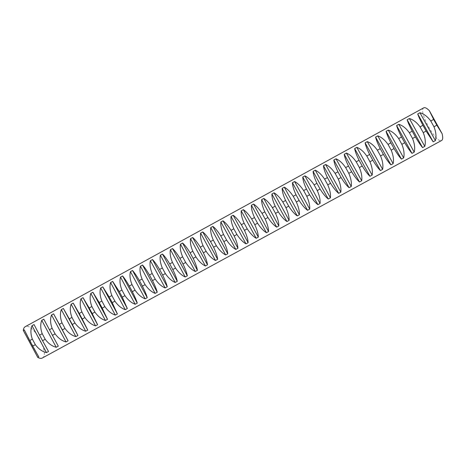 <?xml version="1.0" encoding="UTF-8"?>
<svg xmlns="http://www.w3.org/2000/svg" width="466" height="466" viewBox="0 0 466 466"><rect width="100%" height="100%" fill="white"/><g stroke="black" fill="none" stroke-linecap="round" stroke-linejoin="round"><path stroke-width="0.35" stroke-dasharray="2.33 1.75" d="M423.786 107.815L423.588 107.949C418.194 111.357 436.298 144.029 441.622 140.487M42.33 358.005C50.223 354.329 33.261 322.734 25.479 326.59L25.181 326.73M24.325 329.899L38.76 356.81M34.053 324.557L48.516 351.492M43.81 319.198L58.297 346.162"/><path stroke-width="0.7" d="M429.32 110.634C426.827 108.164 424.986 107.221 423.786 107.815L25.181 326.73C24.116 327.33 23.492 328.571 23.3 330.458L24.325 329.899L29.702 340.553L32.346 339.108C30.558 334.128 30.441 329.648 32.008 325.682L34.053 324.557L39.563 335.153L42.214 333.703C40.408 328.728 40.251 324.266 41.754 320.328L43.81 319.198L49.448 329.747L52.105 328.291C50.276 323.317 50.083 318.878 51.522 314.964L53.584 313.834L59.351 324.324L62.013 322.868C60.166 317.894 59.933 313.472 61.314 309.593L63.376 308.457L69.277 318.89L71.945 317.433C70.081 312.465 69.807 308.055 71.129 304.205L73.191 303.069L79.226 313.443L81.894 311.981C80.018 307.018 79.703 302.626 80.962 298.811L83.03 297.669L89.192 307.991L91.872 306.523C89.973 301.56 89.618 297.186 90.812 293.399L92.891 292.258L99.182 302.521L101.868 301.048C99.951 296.096 99.555 291.739 100.691 287.976L102.77 286.835L109.195 297.04L111.887 295.566C109.947 290.615 109.516 286.275 110.588 282.547L112.673 281.4L119.232 291.547L121.923 290.068C119.972 285.122 119.494 280.8 120.502 277.101L122.593 275.954C124.416 278.097 126.647 281.458 129.286 286.042L131.989 284.563C130.014 279.617 129.496 275.313 130.445 271.649L132.536 270.496C134.429 272.604 136.707 275.948 139.363 280.526L142.072 279.041C140.08 274.101 139.52 269.814 140.406 266.179L142.503 265.026C144.466 267.1 146.784 270.426 149.464 274.998L152.178 273.513C150.163 268.573 149.569 264.304 150.384 260.698L152.487 259.545C154.52 261.583 156.885 264.886 159.588 269.453L162.302 267.967C160.275 263.034 159.634 258.781 160.391 255.211L162.494 254.052C164.597 256.055 167.009 259.341 169.729 263.902L172.455 262.41C170.405 257.477 169.723 253.248 170.416 249.706L172.525 248.547C174.698 250.516 177.156 253.778 179.893 258.339L182.625 256.842C180.558 251.914 179.835 247.696 180.464 244.19L182.579 243.031C184.821 244.965 187.326 248.203 190.087 252.758L192.819 251.261C190.734 246.339 189.971 242.139 190.53 238.662L192.65 237.503C194.969 239.396 197.514 242.623 200.298 247.166L203.042 245.669C200.933 240.747 200.124 236.571 200.619 233.122L202.745 231.957C205.133 233.821 207.725 237.025 210.527 241.569L213.277 240.06C211.15 235.149 210.3 230.985 210.737 227.577L212.863 226.406C215.321 228.229 217.96 231.416 220.785 235.953L223.54 234.445C221.397 229.534 220.505 225.387 220.867 222.008L223.004 220.837C225.532 222.631 228.218 225.789 231.066 230.326L233.827 228.812C231.66 223.907 230.728 219.783 231.025 216.434L233.163 215.263C235.767 217.016 238.499 220.156 241.365 224.688L244.137 223.173C241.947 218.269 240.969 214.162 241.207 210.848L243.351 209.671C246.025 211.389 248.803 214.511 251.692 219.032L254.465 217.517C252.257 212.618 251.238 208.529 251.407 205.25L253.556 204.067C256.3 205.751 259.131 208.85 262.038 213.37L264.816 211.849C262.591 206.956 261.531 202.885 261.63 199.634L263.785 198.452C266.604 200.1 269.476 203.176 272.412 207.69L275.196 206.17C272.948 201.277 271.841 197.229 271.876 194.013L274.037 192.825C276.926 194.439 279.85 197.497 282.804 202.005L285.594 200.473C283.328 195.592 282.18 191.555 282.146 188.375L284.307 187.186C287.277 188.759 290.242 191.8 293.219 196.303L296.015 194.771C293.731 189.889 292.537 185.876 292.438 182.724L294.605 181.536C297.646 183.068 300.663 186.085 303.657 190.588L306.465 189.05C304.158 184.175 302.917 180.179 302.749 177.068L304.921 175.874C308.038 177.371 311.102 180.365 314.119 184.856L316.932 183.319C314.602 178.449 313.321 174.47 313.088 171.395L315.266 170.195C318.453 171.657 321.569 174.628 324.61 179.119L327.423 177.575C325.076 172.705 323.748 168.75 323.445 165.704L325.629 164.51C328.891 165.931 332.054 168.884 335.118 173.364L337.943 171.82C335.572 166.956 334.204 163.018 333.831 160.007L336.015 158.807C339.353 160.188 342.568 163.123 345.65 167.597L348.481 166.047C346.092 161.189 344.677 157.275 344.234 154.293L346.424 153.093C349.838 154.438 353.1 157.345 356.205 161.819L359.041 160.269C356.636 155.411 355.174 151.514 354.661 148.572L356.857 147.367C360.352 148.671 363.661 151.561 366.789 156.028L369.631 154.473C367.202 149.621 365.693 145.742 365.111 142.835L367.313 141.629C370.884 142.893 374.239 145.759 377.39 150.221L380.239 148.666C377.786 143.819 376.237 139.957 375.584 137.086L377.792 135.874C381.438 137.103 384.846 139.951 388.021 144.408L390.875 142.841C388.405 138 386.803 134.161 386.087 131.325L388.295 130.107C392.017 131.301 395.477 134.121 398.669 138.577L401.535 137.01C399.042 132.169 397.399 128.348 396.607 125.546L398.82 124.329C402.618 125.488 406.131 128.284 409.346 132.728L412.218 131.162C409.701 126.327 408.012 122.529 407.15 119.762L409.369 118.539C413.249 119.657 416.808 122.436 420.047 126.874L422.924 125.302C420.384 120.473 418.649 116.692 417.717 113.96L419.942 112.737C423.897 113.815 427.508 116.57 430.77 121.003L433.654 119.424L429.32 110.634L442.123 133.725L436.852 125.191L433.968 126.769C436.019 131.925 436.496 136.538 435.39 140.61L433.159 141.827L426.116 131.062L423.239 132.635C425.301 137.773 425.819 142.357 424.788 146.388L422.563 147.606C420.577 145.223 418.188 141.658 415.404 136.917L412.532 138.484C414.612 143.61 415.171 148.171 414.216 152.155L411.991 153.366C409.934 151.025 407.511 147.489 404.715 142.759L401.849 144.326C403.94 149.435 404.546 153.966 403.661 157.904L401.442 159.116C399.321 156.815 396.857 153.302 394.05 148.59L391.195 150.151C393.298 155.248 393.945 159.745 393.129 163.648L390.922 164.853C388.731 162.587 386.232 159.104 383.407 154.403L380.559 155.964C382.679 161.044 383.367 165.517 382.627 169.374L380.419 170.573C378.165 168.354 375.625 164.894 372.794 160.205L369.952 161.76C372.084 166.834 372.812 171.272 372.142 175.088L369.94 176.288C367.622 174.103 365.047 170.673 362.204 165.995L359.362 167.55C361.511 172.606 362.28 177.016 361.68 180.791L359.484 181.985C357.102 179.841 354.486 176.439 351.632 171.773L348.801 173.323C350.956 178.362 351.772 182.748 351.248 186.476L349.051 187.676C346.611 185.567 343.955 182.189 341.089 177.54L338.264 179.084C340.43 184.111 341.287 188.468 340.832 192.155L338.642 193.349C336.137 191.281 333.44 187.926 330.569 183.289L327.749 184.833C329.928 189.843 330.831 194.176 330.441 197.817L328.256 199.005C325.687 196.978 322.955 193.652 320.066 189.027L317.253 190.565C319.449 195.569 320.392 199.867 320.072 203.467L317.894 204.656C315.261 202.663 312.494 199.366 309.593 194.753L306.785 196.291C308.993 201.277 309.977 205.547 309.727 209.106L307.554 210.294C304.857 208.343 302.05 205.063 299.143 200.467L296.341 201.999C298.56 206.968 299.586 211.215 299.405 214.733L297.238 215.915C294.477 214.005 291.634 210.754 288.716 206.17L285.92 207.696C288.151 212.653 289.217 216.871 289.106 220.348L286.94 221.531C284.12 219.649 281.243 216.428 278.307 211.855L275.523 213.381C277.765 218.327 278.872 222.515 278.831 225.952L276.67 227.128C273.781 225.288 270.868 222.09 267.927 217.529L265.142 219.049C267.402 223.983 268.544 228.148 268.573 231.544L266.418 232.715C263.471 230.915 260.523 227.74 257.57 223.191L254.791 224.711C257.063 229.627 258.246 233.763 258.339 237.118L256.189 238.289C253.184 236.524 250.195 233.379 247.23 228.841L244.464 230.355C246.747 235.26 247.97 239.373 248.133 242.687L245.984 243.852C242.914 242.128 239.891 239 236.92 234.48L234.153 235.988C236.448 240.881 237.712 244.965 237.945 248.238L235.802 249.403C232.674 247.714 229.616 244.615 226.627 240.107L223.872 241.615C226.179 246.491 227.478 250.545 227.781 253.778L225.643 254.943C222.451 253.288 219.358 250.213 216.358 245.716L213.609 247.225C215.927 252.089 217.273 256.114 217.634 259.306L215.502 260.471C212.251 258.851 209.123 255.799 206.112 251.32L203.368 252.817C205.704 257.669 207.085 261.671 207.516 264.822L205.39 265.981C202.075 264.403 198.906 261.379 195.895 256.906L193.151 258.403C195.499 263.243 196.914 267.216 197.415 270.332L195.295 271.486C191.922 269.942 188.718 266.942 185.689 262.48L182.957 263.977C185.317 268.8 186.773 272.75 187.338 275.825L185.218 276.979C181.787 275.47 178.554 272.494 175.513 268.043L172.787 269.534C175.152 274.346 176.655 278.272 177.284 281.307L175.169 282.454C171.674 280.981 168.407 278.033 165.36 273.594L162.64 275.086C165.016 279.88 166.554 283.777 167.247 286.771L165.139 287.924C161.585 286.485 158.283 283.555 155.225 279.134L152.51 280.619C154.898 285.408 156.477 289.275 157.234 292.229L155.131 293.376C151.52 291.978 148.182 289.071 145.112 284.662L142.404 286.141C144.81 290.918 146.423 294.762 147.244 297.675L145.147 298.822C141.478 297.454 138.105 294.576 135.024 290.178L132.321 291.658C134.738 296.417 136.387 300.232 137.278 303.11L135.181 304.251C131.453 302.923 128.045 300.063 124.958 295.683L122.261 297.157L127.329 308.533L125.237 309.674C121.451 308.375 118.009 305.545 114.91 301.17L112.219 302.644L117.403 313.944L115.318 315.08C111.473 313.822 107.996 311.008 104.891 306.651L102.205 308.119L107.5 319.344L105.421 320.474C101.518 319.251 98.006 316.466 94.889 312.115L92.21 313.583L97.615 324.732L95.542 325.862C91.581 324.674 88.039 321.907 84.905 317.573L82.232 319.035L87.754 330.103L85.68 331.233C81.666 330.079 78.09 327.342 74.95 323.014L72.282 324.476L77.915 335.468L75.847 336.598C71.77 335.479 68.164 332.759 65.013 328.448L62.351 329.905L68.094 340.821L66.032 341.945C61.902 340.862 58.256 338.17 55.099 333.866L52.442 335.322L58.297 346.162L56.235 347.287C52.052 346.232 48.371 343.564 45.202 339.277L42.552 340.728L48.516 351.492L46.46 352.611C42.22 351.597 38.509 348.947 35.334 344.671L32.69 346.116L38.76 356.81L37.734 357.37C39.604 358.424 41.124 358.639 42.295 358.022L42.33 358.005M441.622 140.487L441.652 140.47C442.857 139.73 443.015 137.482 442.123 133.725M23.3 330.458L37.734 357.37M29.702 340.553L32.69 346.116M32.346 339.108L35.334 344.671M32.008 325.682L46.46 352.611M39.563 335.153L42.552 340.728M42.214 333.703L45.202 339.277M41.754 320.328L56.235 347.287M49.448 329.747L52.442 335.322M52.105 328.291L55.099 333.866M51.522 314.964L66.032 341.945M53.584 313.834L68.094 340.821M59.351 324.324L62.351 329.905M62.013 322.868L65.013 328.448M61.314 309.593L75.847 336.598M63.376 308.457L77.915 335.468M69.277 318.89L72.282 324.476M71.945 317.433L74.95 323.014M71.129 304.205L85.68 331.233M73.191 303.069L87.754 330.103M79.226 313.443L82.232 319.035M81.894 311.981L84.905 317.573M80.962 298.811L95.542 325.862M83.03 297.669L97.615 324.732M89.192 307.991L92.21 313.583M91.872 306.523L94.889 312.115M90.812 293.399L105.421 320.474M92.891 292.258L107.5 319.344M99.182 302.521L102.205 308.119M101.868 301.048L104.891 306.651M100.691 287.976L115.318 315.08M102.77 286.835L117.403 313.944M109.195 297.04L112.219 302.644M111.887 295.566L114.91 301.17M110.588 282.547L125.237 309.674M112.673 281.4L127.329 308.533M119.232 291.547L122.261 297.157M121.923 290.068L124.958 295.683M120.502 277.101L135.181 304.251M122.593 275.954L137.278 303.11M129.286 286.042L132.321 291.658M131.989 284.563L135.024 290.178M130.445 271.649L145.147 298.822M132.536 270.496L147.244 297.675M139.363 280.526L142.404 286.141M142.072 279.041L145.112 284.662M140.406 266.179L155.131 293.376M142.503 265.026L157.234 292.229M149.464 274.998L152.51 280.619M152.178 273.513L155.225 279.134M150.384 260.698L165.139 287.924M152.487 259.545L167.247 286.771M159.588 269.453L162.64 275.086M162.302 267.967L165.36 273.594M160.391 255.211L175.169 282.454M162.494 254.052L177.284 281.307M169.729 263.902L172.787 269.534M172.455 262.41L175.513 268.043M170.416 249.706L185.218 276.979M172.525 248.547L187.338 275.825M179.893 258.339L182.957 263.977M182.625 256.842L185.689 262.48M180.464 244.19L195.295 271.486M182.579 243.031L197.415 270.332M190.087 252.758L193.151 258.403M192.819 251.261L195.895 256.906M190.53 238.662L205.39 265.981M192.65 237.503L207.516 264.822M200.298 247.166L203.368 252.817M203.042 245.669L206.112 251.32M200.619 233.122L215.502 260.471M202.745 231.957L217.634 259.306M210.527 241.569L213.609 247.225M213.277 240.06L216.358 245.716M210.737 227.577L225.643 254.943M212.863 226.406L227.781 253.778M220.785 235.953L223.872 241.615M223.54 234.445L226.627 240.107M220.867 222.008L235.802 249.403M223.004 220.837L237.945 248.238M231.066 230.326L234.153 235.988M233.827 228.812L236.92 234.48M231.025 216.434L245.984 243.852M233.163 215.263L248.133 242.687M241.365 224.688L244.464 230.355M244.137 223.173L247.23 228.841M241.207 210.848L256.189 238.289M243.351 209.671L258.339 237.118M251.692 219.032L254.791 224.711M254.465 217.517L257.57 223.191M251.407 205.25L266.418 232.715M253.556 204.067L268.573 231.544M262.038 213.37L265.142 219.049M264.816 211.849L267.927 217.529M261.63 199.634L276.67 227.128M263.785 198.452L278.831 225.952M272.412 207.69L275.523 213.381M275.196 206.17L278.307 211.855M271.876 194.013L286.94 221.531M274.037 192.825L289.106 220.348M282.804 202.005L285.92 207.696M285.594 200.473L288.716 206.17M282.146 188.375L297.238 215.915M284.307 187.186L299.405 214.733M293.219 196.303L296.341 201.999M296.015 194.771L299.143 200.467M292.438 182.724L307.554 210.294M294.605 181.536L309.727 209.106M303.657 190.588L306.785 196.291M306.465 189.05L309.593 194.753M302.749 177.068L317.894 204.656M304.921 175.874L320.072 203.467M314.119 184.856L317.253 190.565M316.932 183.319L320.066 189.027M313.088 171.395L328.256 199.005M315.266 170.195L330.441 197.817M324.61 179.119L327.749 184.833M327.423 177.575L330.569 183.289M323.445 165.704L338.642 193.349M325.629 164.51L340.832 192.155M335.118 173.364L338.264 179.084M337.943 171.82L341.089 177.54M333.831 160.007L349.051 187.676M336.015 158.807L351.248 186.476M345.65 167.597L348.801 173.323M348.481 166.047L351.632 171.773M344.234 154.293L359.484 181.985M346.424 153.093L361.68 180.791M356.205 161.819L359.362 167.55M359.041 160.269L362.204 165.995M354.661 148.572L369.94 176.288M356.857 147.367L372.142 175.088M366.789 156.028L369.952 161.76M369.631 154.473L372.794 160.205M365.111 142.835L380.419 170.573M367.313 141.629L382.627 169.374M377.39 150.221L380.559 155.964M380.239 148.666L383.407 154.403M375.584 137.086L390.922 164.853M377.792 135.874L393.129 163.648M388.021 144.408L391.195 150.151M390.875 142.841L394.05 148.59M386.087 131.325L401.442 159.116M388.295 130.107L403.661 157.904M398.669 138.577L401.849 144.326M401.535 137.01L404.715 142.759M396.607 125.546L411.991 153.366M398.82 124.329L414.216 152.155M409.346 132.728L412.532 138.484M412.218 131.162L415.404 136.917M407.15 119.762L422.563 147.606M409.369 118.539L424.788 146.388M420.047 126.874L423.239 132.635M422.924 125.302L426.116 131.062M417.717 113.96L433.159 141.827M419.942 112.737L435.39 140.61M430.77 121.003L433.968 126.769M433.654 119.424L436.852 125.191M441.652 140.47L42.295 358.022"/></g></svg>
